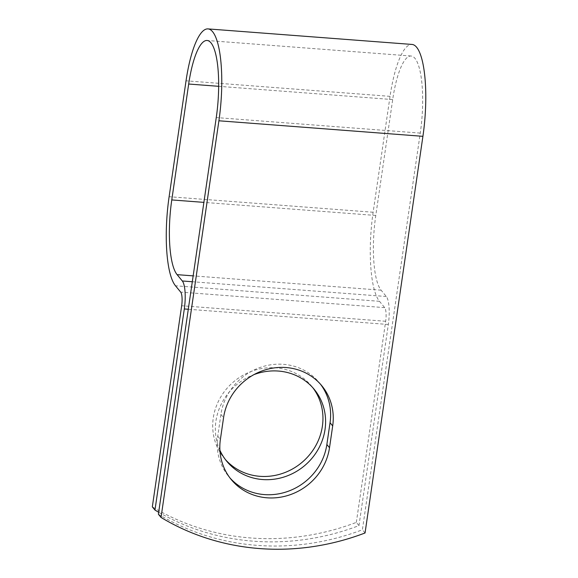 <?xml version="1.0" encoding="UTF-8"?>
<svg xmlns="http://www.w3.org/2000/svg" width="578" height="578" viewBox="0 0 578 578"><rect width="100%" height="100%" fill="white"/><g stroke="black" fill="none" stroke-linecap="round" stroke-linejoin="round"><path stroke-width="0.43" stroke-dasharray="2.89 2.17" d="M225.456 459.618A56.622 52.851 -39.4 0 1 224.098 458.043A56.622 52.851 -39.4 0 1 220.269 397.809A56.622 52.851 -39.4 0 1 275.742 367.839A56.622 52.851 -39.4 0 1 311.564 386.118A56.622 52.851 -39.4 0 1 312.85 387.759M219.915 450.291A56.622 52.851 -39.4 0 1 253.937 374.623M320.508 384.24A56.622 52.851 140.6 0 0 319.215 382.6A56.622 52.851 140.6 0 0 261.567 366.972A56.622 52.851 140.6 0 0 220.926 414.412L217.747 436.195A56.622 52.851 140.6 0 0 228.57 476.315A56.622 52.851 140.6 0 0 229.928 477.898M158.675 512.253A241.965 225.846 140.6 0 0 358.981 525.604L388.322 324.489A22.65 5.823 -85.6 0 0 386.321 296.514L381.119 290.185A60.488 15.555 94.4 0 1 375.787 215.464L392.693 99.568A60.488 15.555 94.4 0 1 411.074 56.015A60.488 15.555 94.4 0 1 420.264 133.099L362.399 529.766A241.965 225.846 -39.4 0 1 158.386 514.232M358.981 525.604L356.337 522.389A241.965 225.846 -39.4 0 1 152.325 506.848M356.337 522.389L385.671 321.274A11.033 2.839 -85.6 0 0 384.702 307.641L379.493 301.311A72.106 18.539 94.4 0 1 373.135 212.249L390.042 96.345A72.106 18.539 94.4 0 1 411.955 44.434M365.05 532.981L362.399 529.766M420.264 133.099L216.259 117.565M388.322 324.489L188.291 309.259M385.671 321.274L181.665 305.733M392.693 99.568L218.636 86.31M375.787 215.464L203.882 202.372M381.119 290.185L193.16 275.872M386.321 296.514L192.308 281.739M384.702 307.641L180.69 292.107M379.493 301.311L175.481 285.778M373.135 212.249L169.123 196.708M390.042 96.345L186.037 80.812M220.926 414.412L223.57 417.627M217.747 436.195L220.391 439.417M226.742 461.258L224.098 458.043M411.074 56.015L207.061 40.482M314.208 389.341L311.564 386.118M228.57 476.315L231.222 479.53M319.215 382.6L321.867 385.822"/><path stroke-width="0.87" d="M267.043 497.81A56.622 52.851 140.6 0 0 329.511 447.726L332.69 425.935A56.622 52.851 140.6 0 0 321.867 385.822A56.622 52.851 140.6 0 0 264.211 370.195A56.622 52.851 140.6 0 0 223.57 417.627L220.391 439.417A56.622 52.851 140.6 0 0 231.222 479.53A56.622 52.851 140.6 0 0 267.043 497.81M229.928 477.898A56.622 52.851 140.6 0 0 264.392 494.595A56.622 52.851 140.6 0 0 326.866 444.504L330.045 422.72A56.622 52.851 140.6 0 0 320.508 384.24M312.85 387.759A56.622 52.851 -39.4 0 1 314.829 447.307A56.622 52.851 -39.4 0 1 259.912 476.323A56.622 52.851 -39.4 0 1 225.456 459.618M253.937 374.623A56.622 52.851 -39.4 0 1 278.386 371.054A56.622 52.851 -39.4 0 1 314.208 389.341A56.622 52.851 -39.4 0 1 318.037 449.576A56.622 52.851 -39.4 0 1 262.564 479.538A56.622 52.851 -39.4 0 1 226.742 461.258A56.622 52.851 -39.4 0 1 219.915 450.291M216.259 117.565L158.386 514.232L161.038 517.447L218.903 120.788A72.106 18.539 94.4 0 0 207.943 28.9A72.106 18.539 94.4 0 0 186.037 80.812L169.123 196.708A72.106 18.539 94.4 0 0 175.481 285.778L180.69 292.107A11.033 2.839 -85.6 0 1 181.665 305.733L152.325 506.848L154.969 510.071L184.31 308.955A22.65 5.823 -85.6 0 0 182.316 280.98L177.106 274.651A60.488 15.555 94.4 0 1 171.774 199.93L188.681 84.027A60.488 15.555 94.4 0 1 207.061 40.482A60.488 15.555 94.4 0 1 216.259 117.565M154.969 510.071A241.965 225.846 140.6 0 0 158.675 512.253M207.943 28.9L411.955 44.434A72.106 18.539 94.4 0 1 422.915 136.321L365.05 532.981A241.965 225.846 -39.4 0 1 161.038 517.447M326.866 444.504L329.511 447.726M188.291 309.259L184.31 308.955M422.915 136.321L218.903 120.788M218.636 86.31L188.681 84.027M203.882 202.372L171.774 199.93M193.16 275.872L177.106 274.651M192.308 281.739L182.316 280.98M330.045 422.72L332.69 425.935"/></g></svg>

